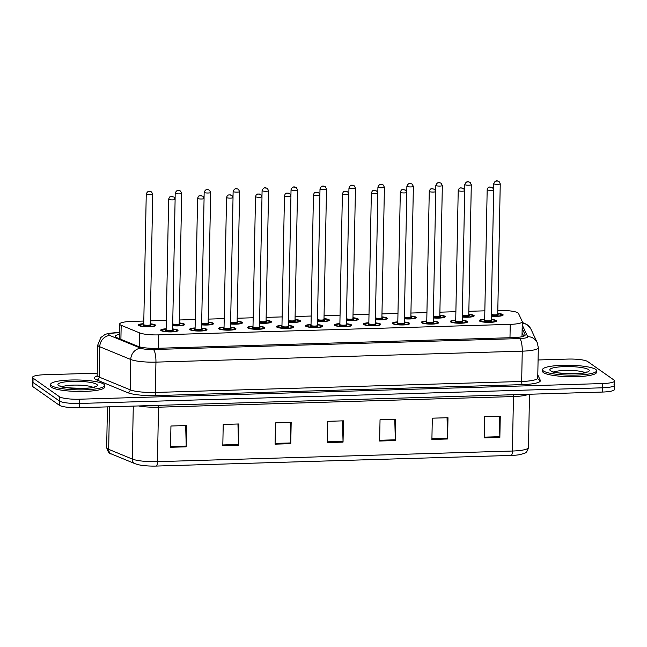 <?xml version="1.0" encoding="UTF-8"?>
<svg xmlns="http://www.w3.org/2000/svg" width="647" height="647" viewBox="0 0 647 647"><rect width="100%" height="100%" fill="white"/><g stroke="black" fill="none" stroke-linecap="round" stroke-linejoin="round"><path stroke-width="0.97" d="M462.217 320.257A8.654 1.577 -178.9 0 1 467.312 321.405A8.654 1.577 -178.9 0 1 467.603 321.826A8.654 1.577 -178.9 0 1 460.049 323.241A8.654 1.577 -178.9 0 1 450.579 321.907A8.654 1.577 -178.9 0 1 450.288 321.486A8.654 1.577 -178.9 0 1 455.731 320.128M433.264 321.122A8.654 1.577 -178.9 0 1 438.351 322.271A8.654 1.577 -178.9 0 1 438.642 322.691A8.654 1.577 -178.9 0 1 431.096 324.107A8.654 1.577 -178.9 0 1 421.626 322.772A8.654 1.577 -178.9 0 1 421.334 322.36A8.654 1.577 -178.9 0 1 426.769 321.001M404.302 321.988A8.654 1.577 -178.9 0 1 409.389 323.136A8.654 1.577 -178.9 0 1 409.68 323.557A8.654 1.577 -178.9 0 1 402.135 324.972A8.654 1.577 -178.9 0 1 392.664 323.637A8.654 1.577 -178.9 0 1 392.373 323.225A8.654 1.577 -178.9 0 1 397.808 321.866M375.341 322.861A8.654 1.577 -178.9 0 1 380.428 324.01A8.654 1.577 -178.9 0 1 380.719 324.422A8.654 1.577 -178.9 0 1 373.173 325.845A8.654 1.577 -178.9 0 1 363.703 324.511A8.654 1.577 -178.9 0 1 363.412 324.09A8.654 1.577 -178.9 0 1 368.847 322.732M346.38 323.726A8.654 1.577 -178.9 0 1 351.475 324.875A8.654 1.577 -178.9 0 1 351.766 325.287A8.654 1.577 -178.9 0 1 344.212 326.711A8.654 1.577 -178.9 0 1 334.742 325.376A8.654 1.577 -178.9 0 1 334.45 324.956A8.654 1.577 -178.9 0 1 339.893 323.597M317.418 324.592A8.654 1.577 -178.9 0 1 322.513 325.74A8.654 1.577 -178.9 0 1 322.804 326.161A8.654 1.577 -178.9 0 1 315.259 327.576A8.654 1.577 -178.9 0 1 305.788 326.242A8.654 1.577 -178.9 0 1 305.497 325.821A8.654 1.577 -178.9 0 1 310.932 324.47M288.465 325.457A8.654 1.577 -178.9 0 1 293.552 326.606A8.654 1.577 -178.9 0 1 293.843 327.026A8.654 1.577 -178.9 0 1 286.298 328.441A8.654 1.577 -178.9 0 1 276.827 327.107A8.654 1.577 -178.9 0 1 276.536 326.695A8.654 1.577 -178.9 0 1 281.971 325.336M259.504 326.323A8.654 1.577 -178.9 0 1 264.591 327.471A8.654 1.577 -178.9 0 1 264.882 327.892A8.654 1.577 -178.9 0 1 257.336 329.307A8.654 1.577 -178.9 0 1 247.866 327.972A8.654 1.577 -178.9 0 1 247.575 327.56A8.654 1.577 -178.9 0 1 253.009 326.201M230.542 327.196A8.654 1.577 -178.9 0 1 235.637 328.344A8.654 1.577 -178.9 0 1 235.929 328.757A8.654 1.577 -178.9 0 1 228.375 330.18A8.654 1.577 -178.9 0 1 218.904 328.846A8.654 1.577 -178.9 0 1 218.613 328.425A8.654 1.577 -178.9 0 1 224.056 327.067M201.581 328.061A8.654 1.577 -178.9 0 1 206.676 329.21A8.654 1.577 -178.9 0 1 206.967 329.622A8.654 1.577 -178.9 0 1 199.422 331.046A8.654 1.577 -178.9 0 1 189.943 329.711A8.654 1.577 -178.9 0 1 189.66 329.291A8.654 1.577 -178.9 0 1 195.095 327.932M172.628 328.927A8.654 1.577 -178.9 0 1 177.715 330.075A8.654 1.577 -178.9 0 1 178.006 330.496A8.654 1.577 -178.9 0 1 170.46 331.911A8.654 1.577 -178.9 0 1 160.99 330.577A8.654 1.577 -178.9 0 1 160.699 330.164A8.654 1.577 -178.9 0 1 166.133 328.805M491.178 319.392A8.654 1.577 -178.9 0 1 496.265 320.54A8.654 1.577 -178.9 0 1 496.556 320.952A8.654 1.577 -178.9 0 1 489.011 322.376A8.654 1.577 -178.9 0 1 479.54 321.041A8.654 1.577 -178.9 0 1 479.249 320.621A8.654 1.577 -178.9 0 1 484.684 319.262M468.8 314.264A8.654 1.577 -178.9 0 1 473.887 315.412A8.654 1.577 -178.9 0 1 474.178 315.825A8.654 1.577 -178.9 0 1 462.281 317.062M439.839 315.129A8.654 1.577 -178.9 0 1 444.926 316.278A8.654 1.577 -178.9 0 1 445.217 316.698A8.654 1.577 -178.9 0 1 433.32 317.936M410.877 315.995A8.654 1.577 -178.9 0 1 415.972 317.143A8.654 1.577 -178.9 0 1 416.264 317.564A8.654 1.577 -178.9 0 1 404.359 318.801M381.924 316.868A8.654 1.577 -178.9 0 1 387.011 318.017A8.654 1.577 -178.9 0 1 387.302 318.429A8.654 1.577 -178.9 0 1 375.406 319.667M352.963 317.734A8.654 1.577 -178.9 0 1 358.05 318.882A8.654 1.577 -178.9 0 1 358.341 319.294A8.654 1.577 -178.9 0 1 346.444 320.532M324.001 318.599A8.654 1.577 -178.9 0 1 329.088 319.747A8.654 1.577 -178.9 0 1 329.38 320.168A8.654 1.577 -178.9 0 1 317.483 321.397M295.04 319.464A8.654 1.577 -178.9 0 1 300.135 320.613A8.654 1.577 -178.9 0 1 300.426 321.033A8.654 1.577 -178.9 0 1 288.522 322.271M266.087 320.33A8.654 1.577 -178.9 0 1 271.174 321.478A8.654 1.577 -178.9 0 1 271.465 321.899A8.654 1.577 -178.9 0 1 259.568 323.136M237.125 321.203A8.654 1.577 -178.9 0 1 242.213 322.352A8.654 1.577 -178.9 0 1 242.504 322.764A8.654 1.577 -178.9 0 1 230.607 324.001M208.164 322.069A8.654 1.577 -178.9 0 1 213.251 323.217A8.654 1.577 -178.9 0 1 213.542 323.629A8.654 1.577 -178.9 0 1 201.646 324.867M179.203 322.934A8.654 1.577 -178.9 0 1 184.298 324.082A8.654 1.577 -178.9 0 1 184.589 324.503A8.654 1.577 -178.9 0 1 172.684 325.732M150.241 323.799A8.654 1.577 -178.9 0 1 155.337 324.948A8.654 1.577 -178.9 0 1 155.628 325.368A8.654 1.577 -178.9 0 1 148.082 326.784A8.654 1.577 -178.9 0 1 138.612 325.449A8.654 1.577 -178.9 0 1 138.321 325.037A8.654 1.577 -178.9 0 1 143.755 323.678M497.761 313.399A8.654 1.577 -178.9 0 1 502.848 314.547A8.654 1.577 -178.9 0 1 503.14 314.96A8.654 1.577 -178.9 0 1 491.243 316.197M143.804 321.041L131.721 321.405A16.232 2.96 1.1 0 0 119.663 324.026A16.232 2.96 1.1 0 0 121.175 325.312L139.671 332.922A16.232 2.96 1.1 0 0 158.564 334.887L510.232 324.357A16.232 2.96 1.1 0 0 522.291 321.729A16.232 2.96 1.1 0 0 522.234 321.462L518.482 313.415A16.232 2.96 1.1 0 0 517.988 312.897A16.232 2.96 1.1 0 0 498.141 310.431L497.818 310.439M484.846 310.827L468.857 311.304M455.892 311.692L439.895 312.178M426.931 312.566L410.934 313.043M397.97 313.431L381.981 313.908M369.008 314.296L353.019 314.774M340.055 315.162L324.058 315.647M311.094 316.035L295.097 316.512M282.132 316.901L266.143 317.378M253.171 317.766L237.182 318.243M224.218 318.631L208.221 319.108M195.257 319.497L179.259 319.982M166.295 320.37L150.298 320.847M538.086 359.967L567.823 359.077A16.232 2.96 -178.9 0 1 587.678 361.544L614.108 380.137A16.232 2.96 -178.9 0 1 614.65 380.921A16.232 2.96 -178.9 0 1 602.592 383.55L79.338 399.215A16.232 2.96 -178.9 0 1 59.484 396.748L33.062 378.147L32.981 382.401A16.232 2.96 -178.9 0 1 32.431 381.625A16.232 2.96 -178.9 0 0 32.981 382.401L59.403 401.003L32.981 382.401L32.892 386.663A16.232 2.96 -178.9 0 1 32.35 385.879L32.512 377.371A16.232 2.96 -178.9 0 1 44.57 374.742L97.22 373.165M79.338 399.215L79.257 403.469A16.232 2.96 -178.9 0 1 59.403 401.003A16.232 2.96 -178.9 0 0 79.257 403.469L602.511 387.804L79.257 403.469L79.177 407.723A16.232 2.96 -178.9 0 1 59.322 405.257L32.892 386.663M614.019 384.399A16.232 2.96 -178.9 0 1 614.569 385.175A16.232 2.96 -178.9 0 1 602.511 387.804A16.232 2.96 -178.9 0 0 614.569 385.175L614.488 389.429A16.232 2.96 -178.9 0 1 602.43 392.058L79.177 407.723M511.3 455.431L156.356 466.058A17.744 3.235 -178.9 0 1 138.054 464.635L135.11 463.721A5.411 4.82 -67.6 0 1 132.263 459.038A21.642 3.947 1.1 0 0 157.456 461.659L512.4 451.032A5.411 1.383 88.3 0 1 511.3 455.431A17.744 3.235 -178.9 0 0 520.398 454.534C524.58 452.965 526.529 454.307 528.478 447.53L529.497 394.241M222.811 445.718L223.215 424.448L238.897 423.979L238.492 445.249L222.811 445.718M170.533 447.287L170.945 426.009L186.627 425.54L186.215 446.818L170.533 447.287M379.627 441.028L380.04 419.749L395.721 419.28L395.309 440.55L379.627 441.028M431.905 439.459L432.309 418.18L447.991 417.711L447.587 438.989L431.905 439.459M484.174 437.89L484.587 416.619L500.268 416.15L499.856 437.421L484.174 437.89M275.08 444.157L275.493 422.879L291.174 422.41L290.762 443.688L275.08 444.157M327.358 442.588L327.762 421.318L343.444 420.841L343.039 442.119L327.358 442.588M342.498 420.873L343.031 441.367A4.327 1.108 88.3 0 1 343.039 442.119M290.228 422.442L290.762 442.936A4.327 1.108 88.3 0 1 290.762 443.688M499.322 416.175L499.856 436.676A4.327 1.108 88.3 0 1 499.856 437.421M447.045 417.744L447.578 438.237A4.327 1.108 88.3 0 1 447.587 438.989M394.775 419.305L395.309 439.806A4.327 1.108 88.3 0 1 395.309 440.55M185.681 425.572L186.215 446.066A4.327 1.108 88.3 0 1 186.215 446.818M237.95 424.003L238.484 444.497A4.327 1.108 88.3 0 1 238.492 445.249M33.062 378.147A16.232 2.96 -178.9 0 1 32.512 377.371M119.469 334.394A16.232 2.96 1.1 0 0 115.182 336.303A16.232 2.96 1.1 0 0 116.686 337.588L137.965 346.339A16.232 2.96 1.1 0 0 156.857 348.304L513.12 337.637A16.232 2.96 1.1 0 0 525.178 335.017A16.232 2.96 1.1 0 0 525.121 334.75L522.161 328.409M522.08 332.663L523.73 336.197M543.423 370.966A27.053 4.933 -178.9 0 1 542.509 369.663A27.053 4.933 -178.9 0 1 566.101 365.231A27.053 4.933 -178.9 0 1 595.693 369.405A27.053 4.933 -178.9 0 1 596.607 370.707A27.053 4.933 -178.9 0 1 573.016 375.139A27.053 4.933 -178.9 0 1 543.423 370.966M596.607 370.707L596.574 372.3A27.053 4.933 -178.9 0 1 572.991 376.732A27.053 4.933 -178.9 0 1 543.391 372.567A27.053 4.933 -178.9 0 1 542.485 371.265L542.509 369.663M51.534 385.693A27.053 4.933 -178.9 0 1 50.62 384.391A27.053 4.933 -178.9 0 1 74.203 379.959A27.053 4.933 -178.9 0 1 103.803 384.132A27.053 4.933 -178.9 0 1 104.709 385.434A27.053 4.933 -178.9 0 1 81.126 389.866A27.053 4.933 -178.9 0 1 51.534 385.693M104.709 385.434L104.685 387.027A27.053 4.933 -178.9 0 1 81.093 391.467A27.053 4.933 -178.9 0 1 51.501 387.294A27.053 4.933 -178.9 0 1 50.587 385.992L50.62 384.391M522.072 333.124A16.232 15.892 -25 0 1 522.509 333.577M509.982 337.734L510.232 324.357M158.305 348.264L158.564 334.887M139.404 346.824L139.671 332.922M120.9 339.327L121.175 325.312M156.356 466.058A5.411 1.383 -91.7 0 0 157.456 461.659L158.499 407.198A21.642 3.947 -178.9 0 1 138.49 405.944M528.429 394.274A21.642 3.947 -178.9 0 1 513.451 396.562L512.4 451.032A21.642 3.947 1.1 0 0 528.478 447.53M135.11 463.721L111.527 454.016A5.411 4.82 -67.6 0 1 108.672 449.333L132.263 459.038L133.282 406.106M111.527 454.016C109.521 454.081 107.903 451.946 106.666 447.627A21.642 3.947 1.1 0 0 108.672 449.333L109.489 406.817M602.43 392.058L602.592 383.55M59.322 405.257L59.484 396.748M513.581 394.719A5.411 1.383 88.3 0 0 513.451 396.562L158.499 407.198A5.411 1.383 88.3 0 1 158.628 405.345M327.366 441.836L343.031 441.367M379.643 440.275L395.309 439.806M431.913 438.706L447.578 438.237M484.191 437.146L499.856 436.676M275.096 443.405L290.762 442.936M222.819 444.966L238.484 444.497M170.549 446.535L186.215 446.066M119.493 332.793L116.816 332.873A10.821 1.973 1.1 0 0 109.141 335.138A10.821 1.973 1.1 0 0 109.788 335.478L140.771 348.223A10.821 1.973 1.1 0 0 153.371 349.534L519.67 338.567A10.821 1.973 1.1 0 0 527.669 336.642L522.226 324.972M537.738 377.977L538.32 347.657A21.642 3.947 -178.9 0 1 522.25 351.159L155.943 362.126A21.642 3.947 -178.9 0 1 130.759 359.506L99.767 346.76A21.642 3.947 -178.9 0 1 98.481 346.088A21.642 3.947 -178.9 0 1 97.754 345.053L97.179 375.365A21.642 3.947 1.1 0 0 97.899 376.408A21.642 3.947 1.1 0 0 99.185 377.08L130.176 389.826A21.642 3.947 1.1 0 0 155.361 392.446L521.668 381.471A21.642 3.947 1.1 0 0 537.738 377.977L537.9 378.77A2.701 2.653 155 0 0 540.302 380.29A24.343 4.44 -178.9 0 1 522.307 384.625L156.008 395.592A24.343 4.44 -178.9 0 1 127.669 392.648L96.686 379.902A24.343 4.44 -178.9 0 1 97.034 376.036M96.686 379.902A2.701 2.41 112.4 0 0 99.185 377.08L99.767 346.76A10.821 9.632 -67.6 0 1 109.788 335.478M537.794 374.912L540.302 380.29M519.67 338.567A10.821 2.774 88.3 0 1 522.25 351.159L521.668 381.471A2.701 0.696 -91.7 0 0 522.307 384.625M140.771 348.223A10.821 9.632 -67.6 0 0 130.759 359.506L130.176 389.826A2.701 2.41 112.4 0 1 127.669 392.648M153.371 349.534A10.821 2.774 88.3 0 1 155.943 362.126L155.361 392.446A2.701 0.696 -91.7 0 0 156.008 395.592M527.669 336.642A10.821 10.595 -25 0 1 537.269 342.708L530.985 329.218A10.821 10.595 -25 0 0 522.258 323.193M119.501 332.598L116.29 332.695A10.821 2.774 88.3 0 1 116.816 332.873M525.105 335.275L525.121 334.75M502.59 315.485L502.59 315.501A8.112 1.48 -178.9 0 1 502.59 315.501L501.797 314.482L497.753 313.601A7.578 1.383 1.1 0 1 501.805 314.579A7.578 1.383 1.1 0 1 499.33 315.946A7.578 1.383 1.1 0 1 491.243 315.987M491.275 314.369A3.785 0.687 -178.9 0 1 491.348 314.353A3.243 0.59 1.1 0 0 494.906 314.854A3.243 0.59 1.1 0 0 497.737 314.329L497.842 314.596M497.786 314.515A3.785 0.687 -178.9 0 1 498.141 314.685A3.785 0.687 -178.9 0 1 495.982 315.461A3.785 0.687 -178.9 0 1 491.259 315.097M493.758 183.683C495.537 179.324 497.858 181.16 499.08 181.516L500.244 183.805A3.243 0.59 -178.9 0 1 497.414 184.338A3.243 0.59 -178.9 0 1 493.863 183.837A3.243 0.59 -178.9 0 1 493.758 183.683L493.645 189.409M496.532 181.103L497.575 181.071L496.532 181.103M479.783 321.163L479.783 321.179A8.112 1.48 -178.9 0 1 479.783 321.163L480.6 320.2L484.684 319.464M484.684 319.481A7.578 1.383 1.1 0 0 480.584 321.009A7.578 1.383 1.1 0 0 489.852 322.157A7.578 1.383 1.1 0 0 495.222 320.572A7.578 1.383 1.1 0 0 491.178 319.602M491.202 320.508A3.785 0.687 -178.9 0 1 491.566 320.677A3.785 0.687 -178.9 0 1 488.881 321.47A3.785 0.687 -178.9 0 1 484.247 320.896A3.785 0.687 -178.9 0 1 484.773 320.346A3.243 0.59 1.1 0 0 488.331 320.847A3.243 0.59 1.1 0 0 491.162 320.322L491.267 320.588M487.288 189.83A3.243 0.59 -178.9 0 1 487.175 189.676C488.671 185.907 488.55 187.84 489.472 187.015L492.504 187.509L493.669 189.797A3.243 0.59 -178.9 0 1 490.838 190.331A3.243 0.59 -178.9 0 1 487.288 189.83M490.992 187.064L489.949 187.096L490.992 187.064M487.175 189.676L484.668 320.192A3.243 0.59 1.1 0 0 484.781 320.354M496.006 321.478A8.112 1.48 -178.9 0 1 496.006 321.494L494.373 320.16L491.178 319.594M554.147 371.993A16.49 3.009 -178.9 0 1 569.554 370.375A16.49 3.009 -178.9 0 1 584.888 372.583M550.492 370.755A19.733 3.599 -178.9 0 1 564.483 366.614A19.733 3.599 -178.9 0 1 588.624 369.615A19.733 3.599 -178.9 0 1 574.633 373.756A19.733 3.599 -178.9 0 1 550.492 370.755M473.628 316.351A8.112 1.48 -178.9 0 1 473.628 316.367L472.836 315.356L468.792 314.466A7.578 1.383 1.1 0 1 472.844 315.445A7.578 1.383 1.1 0 1 470.369 316.812A7.578 1.383 1.1 0 1 462.281 316.852M462.314 315.235A3.785 0.687 -178.9 0 1 462.387 315.218A3.243 0.59 1.1 0 0 465.953 315.728A3.243 0.59 1.1 0 0 468.784 315.194L468.881 315.461M468.824 315.388A3.785 0.687 -178.9 0 1 469.188 315.55A3.785 0.687 -178.9 0 1 467.021 316.326A3.785 0.687 -178.9 0 1 462.298 315.962M464.797 184.549C466.576 180.19 468.905 182.025 470.118 182.381L471.291 184.678A3.243 0.59 -178.9 0 1 468.46 185.204A3.243 0.59 -178.9 0 1 464.902 184.71A3.243 0.59 -178.9 0 1 464.797 184.549L464.683 190.275M467.571 181.969L468.614 181.936L467.571 181.969M444.667 317.216L444.667 317.232A8.112 1.48 -178.9 0 1 444.667 317.232L443.874 316.221L439.839 315.332A7.578 1.383 1.1 0 1 443.882 316.31A7.578 1.383 1.1 0 1 441.408 317.677A7.578 1.383 1.1 0 1 433.328 317.717M433.353 316.108A3.785 0.687 -178.9 0 1 433.433 316.084A3.243 0.59 1.1 0 0 436.992 316.593A3.243 0.59 1.1 0 0 439.823 316.06L439.928 316.334M439.863 316.254A3.785 0.687 -178.9 0 1 440.227 316.423A3.785 0.687 -178.9 0 1 438.059 317.192A3.785 0.687 -178.9 0 1 433.344 316.836M435.835 185.414C437.623 181.063 439.944 182.891 441.165 183.255L442.33 185.543A3.243 0.59 -178.9 0 1 439.499 186.077A3.243 0.59 -178.9 0 1 435.949 185.576A3.243 0.59 -178.9 0 1 435.835 185.414L435.73 191.14M438.609 182.834L439.653 182.802L438.609 182.834M404.367 318.583A7.578 1.383 1.1 0 0 412.454 318.55A7.578 1.383 1.1 0 0 414.921 317.176A7.578 1.383 1.1 0 0 410.877 316.213L414.921 317.087L415.706 318.098A8.112 1.48 -178.9 0 1 415.706 318.106M410.91 317.119A3.785 0.687 -178.9 0 1 411.266 317.289A3.785 0.687 -178.9 0 1 409.098 318.057A3.785 0.687 -178.9 0 1 404.383 317.701M404.399 316.884A3.243 0.59 1.1 0 0 404.48 316.957A3.243 0.59 1.1 0 0 408.031 317.459A3.243 0.59 1.1 0 0 410.861 316.925L410.966 317.2M406.874 186.287C408.661 181.928 410.982 183.756 412.204 184.12L413.368 186.409A3.243 0.59 -178.9 0 1 410.538 186.943A3.243 0.59 -178.9 0 1 406.987 186.441A3.243 0.59 -178.9 0 1 406.874 186.287L406.769 192.005M409.648 183.699L410.699 183.675L409.648 183.699M386.752 318.955L386.752 318.971A8.112 1.48 -178.9 0 1 386.752 318.971L385.96 317.952L381.916 317.07A7.578 1.383 1.1 0 1 385.968 318.041A7.578 1.383 1.1 0 1 383.493 319.416A7.578 1.383 1.1 0 1 375.406 319.448M375.438 317.839A3.785 0.687 -178.9 0 1 375.511 317.823A3.243 0.59 1.1 0 0 379.069 318.324A3.243 0.59 1.1 0 0 381.9 317.798L382.005 318.065M381.948 317.984A3.785 0.687 -178.9 0 1 382.304 318.154A3.785 0.687 -178.9 0 1 380.145 318.922A3.785 0.687 -178.9 0 1 375.422 318.567M377.921 187.153C379.7 182.794 382.021 184.63 383.242 184.985L384.407 187.274A3.243 0.59 -178.9 0 1 381.576 187.808A3.243 0.59 -178.9 0 1 378.026 187.306A3.243 0.59 -178.9 0 1 377.921 187.153L377.808 192.871M380.695 184.573L381.738 184.541L380.695 184.573M450.822 322.028L450.822 322.052A8.112 1.48 -178.9 0 1 450.822 322.028L451.646 321.066L455.723 320.338A7.578 1.383 1.1 0 0 451.63 321.874A7.578 1.383 1.1 0 0 460.89 323.023A7.578 1.383 1.1 0 0 466.261 321.438A7.578 1.383 1.1 0 0 462.217 320.467L465.411 321.025L467.045 322.343A8.112 1.48 -178.9 0 1 467.045 322.36L467.045 322.343M462.249 321.381A3.785 0.687 -178.9 0 1 462.605 321.543A3.785 0.687 -178.9 0 1 459.92 322.343A3.785 0.687 -178.9 0 1 455.286 321.769A3.785 0.687 -178.9 0 1 455.812 321.211M462.201 321.187L464.708 190.671A3.243 0.59 -178.9 0 1 461.877 191.197A3.243 0.59 -178.9 0 1 458.327 190.703A3.243 0.59 -178.9 0 1 458.213 190.541L455.706 321.058A3.243 0.59 1.1 0 0 455.82 321.219A3.243 0.59 1.1 0 0 459.37 321.721A3.243 0.59 1.1 0 0 462.201 321.187L462.306 321.454M462.039 187.929L460.987 187.962L462.039 187.929M421.86 322.902L421.86 322.918A8.112 1.48 -178.9 0 1 421.86 322.902L422.685 321.939L426.761 321.203A7.578 1.383 1.1 0 0 422.669 322.74A7.578 1.383 1.1 0 0 431.937 323.896A7.578 1.383 1.1 0 0 437.307 322.303A7.578 1.383 1.1 0 0 433.255 321.341M433.288 322.246A3.785 0.687 -178.9 0 1 433.644 322.416A3.785 0.687 -178.9 0 1 430.959 323.209A3.785 0.687 -178.9 0 1 426.324 322.635A3.785 0.687 -178.9 0 1 426.85 322.077A3.243 0.59 1.1 0 0 430.409 322.586A3.243 0.59 1.1 0 0 433.239 322.052L433.344 322.327M429.365 191.569A3.243 0.59 -178.9 0 1 429.26 191.407C430.756 187.646 430.627 189.579 431.557 188.746L434.582 189.248L435.746 191.536A3.243 0.59 -178.9 0 1 432.916 192.07A3.243 0.59 -178.9 0 1 429.365 191.569M433.078 188.795L432.034 188.827L433.078 188.795M429.26 191.407L426.753 321.931A3.243 0.59 1.1 0 0 426.858 322.085M438.092 323.209A8.112 1.48 -178.9 0 1 438.092 323.225L436.458 321.891L433.255 321.324M392.899 323.767L392.899 323.783A8.112 1.48 -178.9 0 1 392.899 323.767L393.724 322.804L397.808 322.069A7.578 1.383 1.1 0 0 393.708 323.605A7.578 1.383 1.1 0 0 402.976 324.762A7.578 1.383 1.1 0 0 408.346 323.168A7.578 1.383 1.1 0 0 404.294 322.206L407.497 322.764L409.13 324.074A8.112 1.48 -178.9 0 1 409.13 324.098L409.13 324.074M404.326 323.112A3.785 0.687 -178.9 0 1 404.682 323.282A3.785 0.687 -178.9 0 1 401.997 324.074A3.785 0.687 -178.9 0 1 397.371 323.5A3.785 0.687 -178.9 0 1 397.889 322.942A3.243 0.59 1.1 0 0 401.455 323.451A3.243 0.59 1.1 0 0 404.286 322.918L404.383 323.193M400.404 192.434A3.243 0.59 -178.9 0 1 400.299 192.28C401.795 188.512 401.674 190.444 402.596 189.62L405.62 190.113L406.785 192.402A3.243 0.59 -178.9 0 1 403.954 192.935A3.243 0.59 -178.9 0 1 400.404 192.434M404.116 189.668L403.073 189.692L404.116 189.668M400.299 192.28L397.792 322.796A3.243 0.59 1.1 0 0 397.897 322.95M62.249 386.728A16.49 3.009 -178.9 0 1 77.664 385.102A16.49 3.009 -178.9 0 1 92.998 387.318M58.594 385.483A19.733 3.599 -178.9 0 1 72.593 381.342A19.733 3.599 -178.9 0 1 96.735 384.342A19.733 3.599 -178.9 0 1 82.743 388.483A19.733 3.599 -178.9 0 1 58.594 385.483M357.791 319.82L357.791 319.836A8.112 1.48 -178.9 0 1 357.791 319.836L356.998 318.817L352.955 317.936M346.444 320.322A7.578 1.383 1.1 0 0 354.532 320.281A7.578 1.383 1.1 0 0 357.007 318.914A7.578 1.383 1.1 0 0 352.955 317.944M346.477 318.704A3.785 0.687 -178.9 0 1 346.549 318.688A3.243 0.59 1.1 0 0 350.116 319.197A3.243 0.59 1.1 0 0 352.947 318.664L353.044 318.931M352.987 318.858A3.785 0.687 -178.9 0 1 353.343 319.02A3.785 0.687 -178.9 0 1 351.184 319.796A3.785 0.687 -178.9 0 1 346.46 319.432M348.959 188.018C350.739 183.659 353.068 185.495 354.281 185.851L355.446 188.14A3.243 0.59 -178.9 0 1 352.615 188.673A3.243 0.59 -178.9 0 1 349.065 188.172A3.243 0.59 -178.9 0 1 348.959 188.018L348.846 193.744M351.733 185.438L352.777 185.406L351.733 185.438M328.83 320.686A8.112 1.48 -178.9 0 1 328.83 320.702L328.037 319.691L324.001 318.801A7.578 1.383 1.1 0 1 328.045 319.78A7.578 1.383 1.1 0 1 325.57 321.147A7.578 1.383 1.1 0 1 317.491 321.187M324.026 319.723A3.785 0.687 -178.9 0 1 324.39 319.885A3.785 0.687 -178.9 0 1 322.222 320.661A3.785 0.687 -178.9 0 1 317.507 320.297M317.523 319.481A3.243 0.59 1.1 0 0 317.604 319.561A3.243 0.59 1.1 0 0 321.155 320.063A3.243 0.59 1.1 0 0 323.985 319.529L324.082 319.796M319.998 188.884C321.785 184.524 324.107 186.36 325.328 186.724L326.492 189.013A3.243 0.59 -178.9 0 1 323.662 189.547A3.243 0.59 -178.9 0 1 320.111 189.045A3.243 0.59 -178.9 0 1 319.998 188.884L319.893 194.61M322.772 186.304L323.815 186.271L322.772 186.304M299.868 321.551L299.868 321.567A8.112 1.48 -178.9 0 1 299.868 321.567L299.084 320.556L295.04 319.667M288.53 322.052A7.578 1.383 1.1 0 0 296.617 322.02A7.578 1.383 1.1 0 0 299.084 320.645A7.578 1.383 1.1 0 0 295.04 319.683M288.562 320.443A3.785 0.687 -178.9 0 1 288.635 320.419A3.243 0.59 1.1 0 0 292.193 320.928A3.243 0.59 1.1 0 0 295.024 320.394L295.129 320.669M295.072 320.588A3.785 0.687 -178.9 0 1 295.428 320.758A3.785 0.687 -178.9 0 1 293.261 321.527A3.785 0.687 -178.9 0 1 288.546 321.171M291.037 189.757C292.824 185.398 295.145 187.226 296.366 187.59L297.531 189.878A3.243 0.59 -178.9 0 1 294.7 190.412A3.243 0.59 -178.9 0 1 291.15 189.911A3.243 0.59 -178.9 0 1 291.037 189.757L290.932 195.475M293.811 187.169L294.862 187.137L293.811 187.169M363.946 324.632L363.946 324.648A8.112 1.48 -178.9 0 1 363.946 324.632L364.762 323.67L368.847 322.934A7.578 1.383 1.1 0 0 364.746 324.479A7.578 1.383 1.1 0 0 374.015 325.627A7.578 1.383 1.1 0 0 379.385 324.042A7.578 1.383 1.1 0 0 375.333 323.071L378.535 323.629L380.169 324.948A8.112 1.48 -178.9 0 1 380.169 324.964L380.169 324.964M375.365 323.977A3.785 0.687 -178.9 0 1 375.729 324.147A3.785 0.687 -178.9 0 1 373.044 324.94A3.785 0.687 -178.9 0 1 368.41 324.365A3.785 0.687 -178.9 0 1 368.927 323.815M375.325 323.791L377.832 193.267A3.243 0.59 -178.9 0 1 375.001 193.801A3.243 0.59 -178.9 0 1 371.451 193.299A3.243 0.59 -178.9 0 1 371.338 193.146L368.83 323.662A3.243 0.59 1.1 0 0 368.944 323.815A3.243 0.59 1.1 0 0 372.494 324.317A3.243 0.59 1.1 0 0 375.325 323.791L375.43 324.058M375.155 190.533L374.112 190.566L375.155 190.533M334.984 325.498L334.984 325.514A8.112 1.48 -178.9 0 1 334.984 325.498L335.809 324.535L339.885 323.807A7.578 1.383 1.1 0 0 335.793 325.344A7.578 1.383 1.1 0 0 345.053 326.492A7.578 1.383 1.1 0 0 350.423 324.907A7.578 1.383 1.1 0 0 346.38 323.937L349.574 324.495L351.208 325.813A8.112 1.48 -178.9 0 1 351.208 325.829L351.208 325.813M346.404 324.851A3.785 0.687 -178.9 0 1 346.768 325.012A3.785 0.687 -178.9 0 1 344.083 325.813A3.785 0.687 -178.9 0 1 339.449 325.231A3.785 0.687 -178.9 0 1 339.974 324.681M346.363 324.657L348.87 194.14A3.243 0.59 -178.9 0 1 346.04 194.666A3.243 0.59 -178.9 0 1 342.489 194.165A3.243 0.59 -178.9 0 1 342.376 194.011L339.869 324.527A3.243 0.59 1.1 0 0 339.982 324.689A3.243 0.59 1.1 0 0 343.533 325.19A3.243 0.59 1.1 0 0 346.363 324.657L346.468 324.923M346.202 191.399L345.15 191.431L346.202 191.399M306.023 326.371L306.023 326.387A8.112 1.48 -178.9 0 1 306.023 326.371L306.848 325.401L310.924 324.673A7.578 1.383 1.1 0 0 306.832 326.209A7.578 1.383 1.1 0 0 316.092 327.358A7.578 1.383 1.1 0 0 321.47 325.773A7.578 1.383 1.1 0 0 317.418 324.81L320.613 325.36L322.255 326.678A8.112 1.48 -178.9 0 1 322.255 326.695L322.255 326.695M317.451 325.716A3.785 0.687 -178.9 0 1 317.806 325.878A3.785 0.687 -178.9 0 1 315.121 326.678A3.785 0.687 -178.9 0 1 310.487 326.104A3.785 0.687 -178.9 0 1 311.013 325.546A3.243 0.59 1.1 0 0 314.571 326.056A3.243 0.59 1.1 0 0 317.402 325.522L317.507 325.797M313.528 195.038A3.243 0.59 -178.9 0 1 313.423 194.876C314.919 191.116 314.79 193.049 315.72 192.216L318.745 192.717L319.909 195.006A3.243 0.59 -178.9 0 1 317.079 195.54A3.243 0.59 -178.9 0 1 313.528 195.038M317.24 192.264L316.197 192.296L317.24 192.264M310.916 325.401A3.243 0.59 1.1 0 0 311.021 325.554L313.423 194.876M270.915 322.416A8.112 1.48 -178.9 0 1 270.915 322.441L270.123 321.422L266.079 320.54A7.578 1.383 1.1 0 1 270.131 321.51A7.578 1.383 1.1 0 1 267.656 322.885A7.578 1.383 1.1 0 1 259.568 322.918M259.601 321.308A3.785 0.687 -178.9 0 1 259.673 321.284A3.243 0.59 1.1 0 0 263.232 321.794A3.243 0.59 1.1 0 0 266.063 321.26L266.168 321.535M266.111 321.454A3.785 0.687 -178.9 0 1 266.467 321.624A3.785 0.687 -178.9 0 1 264.308 322.392A3.785 0.687 -178.9 0 1 259.584 322.036M262.084 190.622C263.863 186.263 266.184 188.091 267.405 188.455L268.57 190.744A3.243 0.59 -178.9 0 1 265.739 191.277A3.243 0.59 -178.9 0 1 262.189 190.776A3.243 0.59 -178.9 0 1 262.084 190.622L261.97 196.34M264.858 188.042L265.901 188.01L264.858 188.042M241.954 323.29L241.954 323.306A8.112 1.48 -178.9 0 1 241.954 323.306L241.161 322.287L237.117 321.405A7.578 1.383 1.1 0 1 241.169 322.384A7.578 1.383 1.1 0 1 238.694 323.751A7.578 1.383 1.1 0 1 230.607 323.783M237.15 322.319A3.785 0.687 -178.9 0 1 237.506 322.489A3.785 0.687 -178.9 0 1 235.346 323.257A3.785 0.687 -178.9 0 1 230.623 322.902M230.639 322.085A3.243 0.59 1.1 0 0 230.72 322.166A3.243 0.59 1.1 0 0 234.279 322.659A3.243 0.59 1.1 0 0 237.109 322.133L237.206 322.4M233.122 191.488C234.901 187.129 237.231 188.964 238.444 189.32L239.608 191.609A3.243 0.59 -178.9 0 1 236.778 192.143A3.243 0.59 -178.9 0 1 233.227 191.641A3.243 0.59 -178.9 0 1 233.122 191.488L233.009 197.214M235.896 188.908L236.939 188.875L235.896 188.908M212.992 324.155A8.112 1.48 -178.9 0 1 212.992 324.171L212.2 323.152L208.164 322.271A7.578 1.383 1.1 0 1 212.208 323.249A7.578 1.383 1.1 0 1 209.733 324.616A7.578 1.383 1.1 0 1 201.654 324.657M208.188 323.193A3.785 0.687 -178.9 0 1 208.552 323.354A3.785 0.687 -178.9 0 1 206.385 324.131A3.785 0.687 -178.9 0 1 201.67 323.767M201.686 322.95A3.243 0.59 1.1 0 0 201.767 323.031A3.243 0.59 1.1 0 0 205.317 323.532A3.243 0.59 1.1 0 0 208.148 322.999L208.245 323.265M204.161 192.353C205.948 187.994 208.269 189.83 209.482 190.186L210.655 192.482A3.243 0.59 -178.9 0 1 207.824 193.008A3.243 0.59 -178.9 0 1 204.274 192.507A3.243 0.59 -178.9 0 1 204.161 192.353L204.048 198.079M206.935 189.773L207.978 189.741L206.935 189.773M184.031 325.02L184.031 325.037A8.112 1.48 -178.9 0 1 184.031 325.037L183.247 324.026L179.203 323.136A7.578 1.383 1.1 0 1 183.247 324.115A7.578 1.383 1.1 0 1 180.78 325.481A7.578 1.383 1.1 0 1 172.692 325.522M172.725 323.904A3.785 0.687 -178.9 0 1 172.798 323.888A3.243 0.59 1.1 0 0 176.356 324.398A3.243 0.59 1.1 0 0 179.187 323.864L179.292 324.131M179.227 324.058A3.785 0.687 -178.9 0 1 179.591 324.228A3.785 0.687 -178.9 0 1 177.424 324.996A3.785 0.687 -178.9 0 1 172.709 324.632M175.2 193.218C176.987 188.859 179.308 190.695 180.529 191.059L181.694 193.348A3.243 0.59 -178.9 0 1 178.863 193.882A3.243 0.59 -178.9 0 1 175.313 193.38A3.243 0.59 -178.9 0 1 175.2 193.218L175.094 198.944M177.974 190.639L179.025 190.606L177.974 190.639M155.078 325.886L155.078 325.902A8.112 1.48 -178.9 0 1 155.078 325.902L154.285 324.891L150.241 324.001M143.747 323.888A7.578 1.383 1.1 0 0 139.655 325.417A7.578 1.383 1.1 0 0 148.915 326.573A7.578 1.383 1.1 0 0 154.293 324.98A7.578 1.383 1.1 0 0 150.241 324.018M150.274 324.923A3.785 0.687 -178.9 0 1 150.63 325.093A3.785 0.687 -178.9 0 1 147.945 325.886A3.785 0.687 -178.9 0 1 143.31 325.312A3.785 0.687 -178.9 0 1 143.836 324.754A3.243 0.59 1.1 0 0 147.395 325.263A3.243 0.59 1.1 0 0 150.225 324.729L150.33 325.004M146.246 194.092C148.026 189.733 150.347 191.561 151.568 191.924L152.732 194.213A3.243 0.59 -178.9 0 1 149.902 194.747A3.243 0.59 -178.9 0 1 146.351 194.246A3.243 0.59 -178.9 0 1 146.246 194.092L143.739 324.608M149.02 191.504L150.064 191.48L149.02 191.504M277.062 327.236L277.062 327.253A8.112 1.48 -178.9 0 1 277.062 327.236L277.887 326.274L281.971 325.538M281.971 325.546A7.578 1.383 1.1 0 0 277.87 327.075A7.578 1.383 1.1 0 0 287.139 328.231A7.578 1.383 1.1 0 0 292.509 326.638A7.578 1.383 1.1 0 0 288.457 325.676M288.489 326.581A3.785 0.687 -178.9 0 1 288.845 326.751A3.785 0.687 -178.9 0 1 286.16 327.544A3.785 0.687 -178.9 0 1 281.526 326.97A3.785 0.687 -178.9 0 1 282.052 326.411A3.243 0.59 1.1 0 0 285.618 326.921A3.243 0.59 1.1 0 0 288.441 326.387L288.546 326.662M284.567 195.904A3.243 0.59 -178.9 0 1 284.462 195.75C285.958 191.981 285.837 193.914 286.758 193.081L289.783 193.582L290.948 195.871A3.243 0.59 -178.9 0 1 288.117 196.405A3.243 0.59 -178.9 0 1 284.567 195.904M288.279 193.13L287.236 193.162L288.279 193.13M284.462 195.75L281.955 326.266A3.243 0.59 1.1 0 0 282.06 326.42M293.293 327.544A8.112 1.48 -178.9 0 1 293.293 327.56L291.66 326.234L288.457 325.659M248.108 328.102L248.108 328.118A8.112 1.48 -178.9 0 1 248.108 328.102L248.925 327.139L253.009 326.403A7.578 1.383 1.1 0 0 248.909 327.948A7.578 1.383 1.1 0 0 258.177 329.097A7.578 1.383 1.1 0 0 263.547 327.503A7.578 1.383 1.1 0 0 259.496 326.541L262.698 327.099L264.332 328.409A8.112 1.48 -178.9 0 1 264.332 328.433L264.332 328.409M259.528 327.447A3.785 0.687 -178.9 0 1 259.892 327.617A3.785 0.687 -178.9 0 1 257.207 328.409A3.785 0.687 -178.9 0 1 252.573 327.835A3.785 0.687 -178.9 0 1 253.09 327.277M259.487 327.253L261.995 196.737A3.243 0.59 -178.9 0 1 259.164 197.27A3.243 0.59 -178.9 0 1 255.605 196.769A3.243 0.59 -178.9 0 1 255.5 196.615L252.993 327.131A3.243 0.59 1.1 0 0 253.106 327.285A3.243 0.59 1.1 0 0 256.657 327.786A3.243 0.59 1.1 0 0 259.487 327.253L259.584 327.528M259.318 194.003L258.274 194.035L259.318 194.003M219.147 328.967L219.147 328.983A8.112 1.48 -178.9 0 1 219.147 328.967L219.964 328.005L224.048 327.269M224.048 327.285A7.578 1.383 1.1 0 0 219.956 328.813A7.578 1.383 1.1 0 0 229.216 329.962A7.578 1.383 1.1 0 0 234.586 328.377A7.578 1.383 1.1 0 0 230.542 327.406M230.567 328.312A3.785 0.687 -178.9 0 1 230.93 328.482A3.785 0.687 -178.9 0 1 228.245 329.274A3.785 0.687 -178.9 0 1 223.611 328.7A3.785 0.687 -178.9 0 1 224.137 328.15A3.243 0.59 1.1 0 0 227.695 328.652A3.243 0.59 1.1 0 0 230.526 328.126L230.631 328.393M226.652 197.634A3.243 0.59 -178.9 0 1 226.539 197.481C228.035 193.712 227.914 195.645 228.844 194.82L231.869 195.313L233.033 197.602A3.243 0.59 -178.9 0 1 230.203 198.136A3.243 0.59 -178.9 0 1 226.652 197.634M230.356 194.868L229.313 194.901L230.356 194.868M226.539 197.481L224.032 327.997A3.243 0.59 1.1 0 0 224.145 328.158M235.371 329.283A8.112 1.48 -178.9 0 1 235.371 329.299L233.737 327.964L230.542 327.398M190.186 329.833L190.186 329.849A8.112 1.48 -178.9 0 1 190.186 329.833L191.011 328.87L195.087 328.142A7.578 1.383 1.1 0 0 190.994 329.679A7.578 1.383 1.1 0 0 200.255 330.827A7.578 1.383 1.1 0 0 205.633 329.242A7.578 1.383 1.1 0 0 201.581 328.272L204.775 328.83L206.417 330.148A8.112 1.48 -178.9 0 1 206.417 330.164L206.417 330.148M201.613 329.186A3.785 0.687 -178.9 0 1 201.969 329.347A3.785 0.687 -178.9 0 1 199.284 330.148A3.785 0.687 -178.9 0 1 194.65 329.566A3.785 0.687 -178.9 0 1 195.176 329.016M201.565 328.991L204.072 198.475A3.243 0.59 -178.9 0 1 201.241 199.001A3.243 0.59 -178.9 0 1 197.691 198.5A3.243 0.59 -178.9 0 1 197.578 198.346L195.079 328.862A3.243 0.59 1.1 0 0 195.184 329.024A3.243 0.59 1.1 0 0 198.734 329.525A3.243 0.59 1.1 0 0 201.565 328.991L201.67 329.258M201.403 195.734L200.352 195.766L201.403 195.734M161.224 330.706L161.224 330.722A8.112 1.48 -178.9 0 1 161.224 330.706L162.049 329.735L166.133 329.008A7.578 1.383 1.1 0 0 162.033 330.544A7.578 1.383 1.1 0 0 171.301 331.701A7.578 1.383 1.1 0 0 176.671 330.107A7.578 1.383 1.1 0 0 172.62 329.145M172.652 330.051A3.785 0.687 -178.9 0 1 173.008 330.221A3.785 0.687 -178.9 0 1 170.323 331.013A3.785 0.687 -178.9 0 1 165.689 330.439A3.785 0.687 -178.9 0 1 166.214 329.881M172.603 329.857L175.111 199.341A3.243 0.59 -178.9 0 1 172.28 199.874A3.243 0.59 -178.9 0 1 168.73 199.373A3.243 0.59 -178.9 0 1 168.624 199.211L166.117 329.735A3.243 0.59 1.1 0 0 166.222 329.889A3.243 0.59 1.1 0 0 169.773 330.391A3.243 0.59 1.1 0 0 172.603 329.857L172.709 330.132M172.442 196.599L171.398 196.631L172.442 196.599M177.456 331.013A8.112 1.48 -178.9 0 1 177.456 331.029L175.822 329.695L172.62 329.129M522 336.699L522.291 321.729M119.38 338.696L119.663 324.026M106.666 447.627L107.442 406.874M530.985 329.218L527.079 324.6L522.275 322.4M614.65 380.921L614.569 385.175M96.743 376.489L97.179 375.365M538.32 347.657L537.269 342.708M116.29 332.695C110.071 333.035 106.148 333.755 104.523 334.863L100.867 337.499L97.754 345.053M500.244 183.805L497.737 314.329M493.669 189.797L491.162 320.322M552.295 371.289L552.295 371.289C549.44 373.659 589.409 374.443 586.764 371.952L586.384 372.381M471.291 184.678L468.784 315.194M442.33 185.543L439.823 316.06M413.368 186.409L410.861 316.925M384.407 187.274L381.9 317.798M458.213 190.541C459.71 186.781 459.588 188.706 460.518 187.881L463.543 188.374L464.708 190.671M435.746 191.536L433.239 322.052M406.785 192.402L404.286 322.918M60.406 386.024L60.406 386.024C57.551 388.386 97.519 389.171 94.874 386.68L94.486 387.108M355.446 188.14L352.947 318.664M326.492 189.013L323.985 319.529M297.531 189.878L295.024 320.394M371.338 193.146C372.834 189.377 372.712 191.31 373.634 190.485L376.659 190.978L377.832 193.267M342.376 194.011C343.872 190.242 343.751 192.175 344.681 191.35L347.706 191.844L348.87 194.14M319.909 195.006L317.402 325.522M268.57 190.744L266.063 321.26M239.608 191.609L237.109 322.133M210.655 192.482L208.148 322.999M181.694 193.348L179.187 323.864M152.732 194.213L150.225 324.729M143.747 323.88L139.663 324.616L138.846 325.578M290.948 195.871L288.441 326.387M255.5 196.615C256.996 192.846 256.875 194.779 257.797 193.954L260.822 194.448L261.995 196.737M233.033 197.602L230.526 328.126M197.578 198.346C199.082 194.577 198.952 196.51 199.883 195.685L202.907 196.178L204.072 198.475M168.624 199.211C170.121 195.451 169.991 197.384 170.921 196.551L173.946 197.052L175.111 199.341"/></g></svg>
